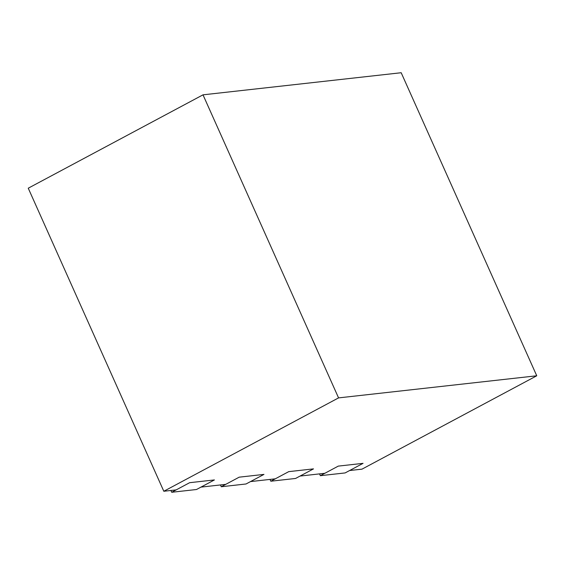 <?xml version="1.0" encoding="UTF-8"?>
<svg xmlns="http://www.w3.org/2000/svg" width="565" height="565" viewBox="0 0 565 565"><rect width="100%" height="100%" fill="white"/><g stroke="black" fill="none" stroke-linecap="round" stroke-linejoin="round"><path stroke-width="0.85" d="M220.456 484.94L221.268 486.748L239.186 477.171L225.746 484.353L200.971 487.115L214.418 479.932L196.493 489.509L171.718 492.27L189.642 482.694L214.418 479.932L189.642 482.694L176.202 489.876L163.815 491.26L338.562 397.894L536.75 375.782L401.185 72.73L203.005 94.835L338.562 397.894M170.913 490.469L171.718 492.27M270.006 479.417L270.812 481.218L288.736 471.641L275.289 478.823L250.521 481.585L263.961 474.402L246.036 483.979L221.268 486.748M263.961 474.402L239.186 477.171L263.961 474.402M319.55 473.887L320.355 475.688L338.28 466.111L324.84 473.293L300.064 476.062L313.504 468.879L295.587 478.456L270.812 481.218M313.504 468.879L288.736 471.641L313.504 468.879M536.75 375.782L361.995 469.148L349.615 470.532L363.055 463.349L345.13 472.926L320.355 475.688M363.055 463.349L338.28 466.111L363.055 463.349M203.005 94.835L28.25 188.202L163.815 491.26"/></g></svg>
